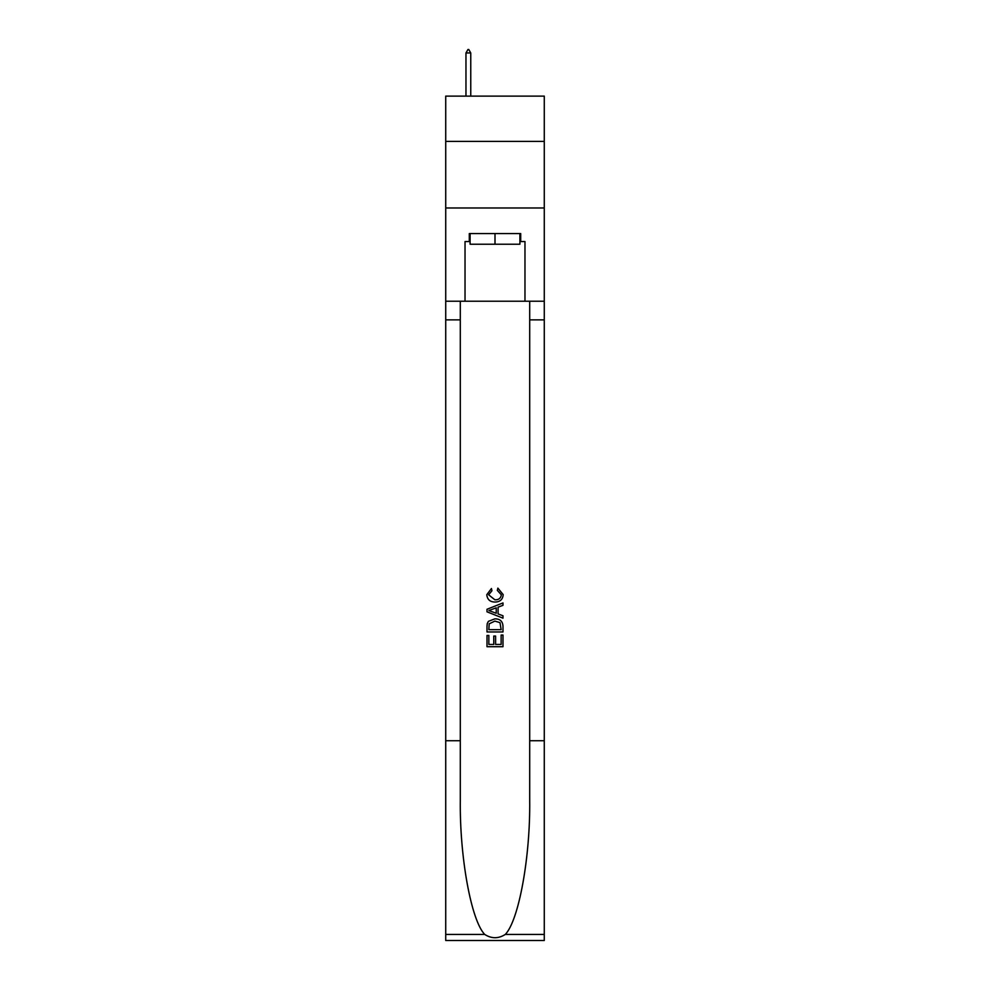 <?xml version="1.0" encoding="UTF-8"?>
<svg xmlns="http://www.w3.org/2000/svg" width="990" height="990" viewBox="0 0 990 990"><rect width="100%" height="100%" fill="white"/><g stroke="black" fill="none" stroke-linecap="round" stroke-linejoin="round"><path stroke-width="1.49" d="M544.277 141.397L544.277 96.117L445.723 96.117L445.723 141.397L544.277 141.397L544.277 207.987L445.723 207.987L445.723 141.397M519.911 233.566L519.911 244.221L470.089 244.221L470.089 233.566M495 233.566L495 244.221M501.138 635.035L501.138 644.453L495.606 644.453L501.138 644.453L501.138 635.035L502.982 635.035L502.982 646.705L487.006 646.705L487.006 635.444L487.006 646.705M493.763 636.05L493.763 644.453L488.85 644.453L493.763 644.453L493.763 636.05L495.606 636.05L495.606 644.453M488.379 621.349L487.229 623.675L488.379 621.349L494.901 618.849C500.024 618.824 502.71 621.287 502.982 626.237L502.982 631.954L487.006 631.954L487.006 626.497L487.006 631.954M497.871 588.11L497.339 590.362L497.871 588.11L503.192 594.631C502.759 599.544 499.987 602.007 494.876 602.044L494.876 602.044C489.963 601.932 487.278 599.482 486.795 594.681L491.448 588.518L491.931 590.77L488.639 594.792L494.864 599.792C498.601 599.99 500.767 598.344 501.348 594.841L497.339 590.362M505.308 934.424L544.277 934.424L544.277 940.5L445.723 940.5L445.723 740.73L460.3 740.73L460.3 800.118C459.595 856.882 471.116 920.304 484.692 934.424C491.56 938.805 498.428 938.805 505.308 934.424C518.884 920.304 530.405 856.882 529.7 800.118L529.7 301.22M487.006 609.271L487.006 611.82L502.982 618.168L487.006 611.82L487.006 609.271L502.982 602.935L487.006 609.271M529.7 740.73L544.277 740.73L544.277 207.987M445.723 740.73L445.723 207.987M460.3 301.22L460.3 740.73M544.277 934.424L544.277 740.73M445.723 301.22L465.028 301.22L465.028 241.548L470.089 241.548M519.911 241.548L520.703 241.548L520.703 233.566L469.297 233.566L469.297 241.548M520.703 241.548L524.972 241.548L524.972 301.22L544.277 301.22M465.028 301.22L524.972 301.22M502.982 602.935L502.982 605.323L498.069 607.142L498.069 613.949L502.982 615.768L502.982 618.168M491.795 611.634L496.225 613.268L496.225 607.823L488.85 610.545L491.795 611.634M496.225 607.823L496.225 613.268M487.006 626.497L487.229 623.675M500.012 622.636L501.138 629.702L500.012 622.636L494.876 621.101L489.171 623.824L488.85 629.702L501.138 629.702L488.85 629.702M487.006 635.444L488.85 635.444L488.85 644.453M470.757 52.965L468.765 49.5L467.961 49.5L465.968 52.965L470.757 52.965L470.757 96.117M465.968 52.965L465.968 96.117M529.7 319.869L544.277 319.869M460.3 319.869L445.723 319.869M445.723 934.424L484.692 934.424"/></g></svg>
